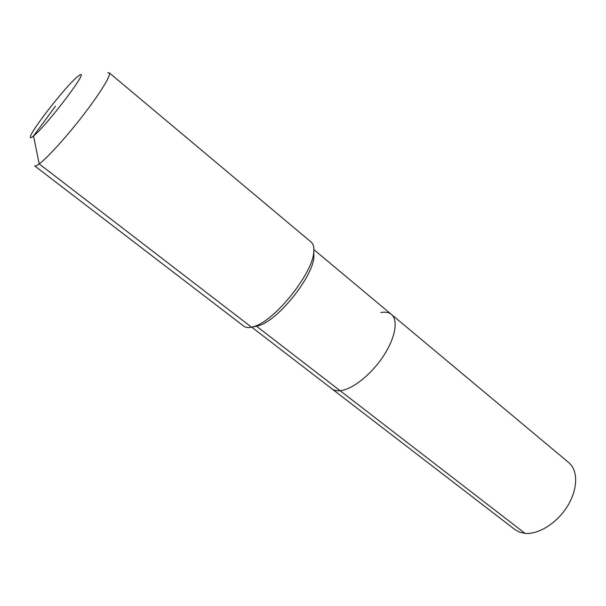 <?xml version="1.0" encoding="UTF-8"?>
<svg xmlns="http://www.w3.org/2000/svg" width="606" height="606" viewBox="0 0 606 606"><rect width="100%" height="100%" fill="white"/><g stroke="black" fill="none" stroke-linecap="round" stroke-linejoin="round"><path stroke-width="0.91" d="M380.795 312.529C385.257 311.666 388.794 312.295 391.4 314.408L568.739 462.583C578.169 470.279 578.041 488.989 567.64 505.912C557.331 522.857 538.628 534.689 525.031 533.371L519.584 532.159L514.986 529.621L331.808 388.749C333.906 390.355 336.671 391.006 340.102 390.703C336.671 391.006 333.906 390.355 331.808 388.749L251.74 327.172M313.893 249.649L391.4 314.408C398.559 320.173 395.279 338.36 383.022 356.661C370.842 374.97 351.995 389.711 340.102 390.703L525.031 533.371M313.787 251.982L313.923 256.724C313.226 276.586 277.889 320.665 258.648 325.657L253.997 326.558M107.709 72.856L109.239 72.803L311.166 242.089C313.325 243.923 314.203 247.165 313.779 251.816C313.052 273.2 274.548 321.225 253.831 326.589L251.551 327.21C248.202 327.907 245.604 327.551 243.763 326.149L34.633 165.855C35.277 166.339 36.799 165.696 39.201 163.923L251.551 327.21L256.535 326.233L340.102 390.703C351.995 389.711 370.842 374.97 383.022 356.661C395.279 338.36 398.559 320.173 391.4 314.408M55.51 106.164L33.512 136.002C31.141 137.941 30.08 138.221 30.338 136.827C30.861 130.911 64.925 87.317 76.871 77.197L79.969 74.924C89.453 69.266 46.473 125.934 33.512 136.002L39.201 163.923C47.571 157.78 67.281 135.964 84.136 113.981C101.028 91.976 111.549 74.44 109.239 72.803M313.923 256.724L313.779 251.816M258.648 325.657L253.831 326.589"/></g></svg>

